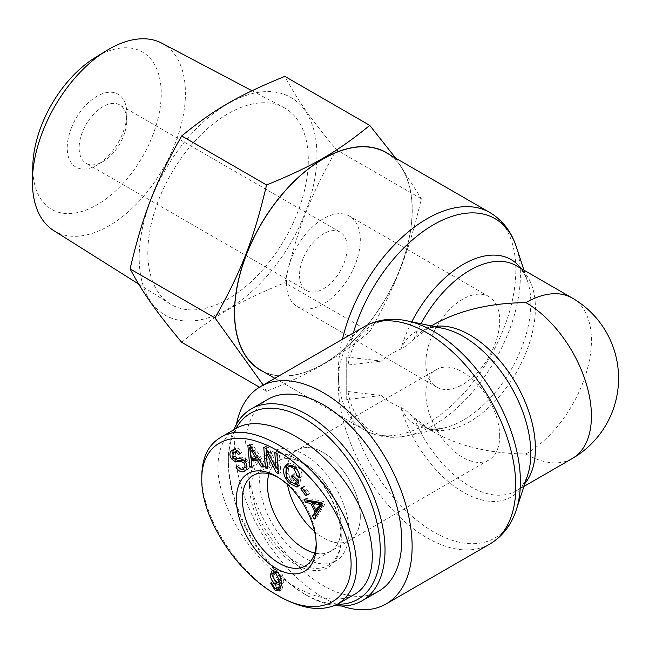 <?xml version="1.0" encoding="UTF-8"?>
<svg xmlns="http://www.w3.org/2000/svg" width="649" height="649" viewBox="0 0 649 649"><rect width="100%" height="100%" fill="white"/><g stroke="black" fill="none" stroke-linecap="round" stroke-linejoin="round"><path stroke-width="0.49" stroke-dasharray="3.25 2.43" d="M379.908 360.917L379.908 362.58L379.908 360.917L348.01 357.169A122.799 70.903 -60 0 1 353.307 332.994M379.908 394L379.908 395.663L379.908 394C384.825 399.111 391.801 403.613 400.847 407.491C403.013 408.116 407.337 411.45 413.835 417.51L433.24 431.796C459.07 446.228 489.963 453.619 525.909 453.951A92.669 53.502 -120 0 0 572.24 458.543M379.908 395.314L346.728 391.371L346.728 356.982L346.728 399.597L379.908 395.663M346.728 399.597L346.728 391.371M346.728 356.982L348.01 357.169M379.908 361.266L346.728 365.2M433.24 324.784L413.835 339.07C408.278 344.424 403.946 347.759 400.847 349.089C391.801 352.967 384.825 357.469 379.908 362.58M236.463 424.243A125.525 72.469 -120 0 0 341.39 605.979M386.131 152.653A125.525 72.469 -60 0 1 386.131 297.591A125.525 72.469 -60 0 1 260.614 370.06M425.833 363.156A52.228 30.154 -60 0 1 448.629 310.595A52.228 30.154 -60 0 1 488.875 296.601A52.228 30.154 -60 0 1 488.884 356.909A52.228 30.154 -60 0 1 436.647 387.072A52.228 30.154 -60 0 1 425.833 363.156M286.436 282.68A52.228 30.154 120 0 0 297.258 306.588A52.228 30.154 120 0 0 349.487 276.433A52.228 30.154 120 0 0 349.487 216.125A52.228 30.154 120 0 0 309.24 230.119A52.228 30.154 120 0 0 286.436 282.68M499.698 436.071A52.228 30.154 -120 0 0 476.901 383.502A52.228 30.154 -120 0 0 436.647 369.508A52.228 30.154 -120 0 0 436.647 429.825A52.228 30.154 -120 0 0 488.875 459.979A52.228 30.154 -120 0 0 499.698 436.071M360.309 516.547A52.228 30.154 60 0 1 349.487 540.455A52.228 30.154 60 0 1 297.258 510.301A52.228 30.154 60 0 1 297.258 449.992A52.228 30.154 60 0 1 337.504 463.978A52.228 30.154 60 0 1 360.309 516.547M572.24 298.037A92.669 53.502 -60 0 1 586.445 372.291A92.669 53.502 -60 0 1 525.909 453.951M287.499 484.616A52.212 30.146 60 0 1 297.266 450A52.212 30.146 60 0 1 337.504 463.994A52.212 30.146 60 0 1 360.292 516.539A52.212 30.146 60 0 1 349.478 540.447A52.212 30.146 60 0 1 314.627 531.588M341.236 527.548A52.212 30.146 60 0 1 330.414 551.447A52.212 30.146 60 0 1 278.202 521.301A52.212 30.146 60 0 1 278.202 461.009A52.212 30.146 60 0 1 318.44 474.995A52.212 30.146 60 0 1 341.236 527.548M337.196 604.268A107.41 62.012 60 0 1 304.308 593.924A107.41 62.012 60 0 1 228.359 462.38A107.41 62.012 60 0 1 235.936 428.567M233.713 429.849A110.776 63.959 -120 0 0 228.359 459.63A110.776 63.959 -120 0 0 306.693 595.303A110.776 63.959 -120 0 0 334.56 605.476M378.765 591.158A110.776 63.959 60 0 1 267.98 527.199A110.776 63.959 60 0 1 267.98 399.281M348.984 532.018A63.18 36.482 -120 0 0 321.409 468.44A63.18 36.482 -120 0 0 272.718 451.509A63.18 36.482 -120 0 0 259.632 480.43A63.18 36.482 -120 0 0 287.215 544.016A63.18 36.482 -120 0 0 335.898 560.947A63.18 36.482 -120 0 0 348.984 532.018M268.986 473.786A52.09 30.073 60 0 1 278.332 461.082A52.09 30.073 60 0 1 318.448 475.117A52.09 30.073 60 0 1 341.147 527.491A52.09 30.073 60 0 1 330.422 551.301A52.09 30.073 60 0 1 314.749 553.037M281.139 580.06L281.447 578.405L278.096 571.801L276.149 571.518M275.979 571.607L274.892 574.406L278.096 580.595L280.441 580.847M270.617 583.094L272.994 581.723L275.03 582.729L275.793 585.211L277.837 587.434L280.052 587.621M277.423 589.122L272.994 581.723M273.44 570.455L274.446 569.392L278.064 569.846C281.707 571.777 283.613 576.012 283.775 582.551L281.909 589.568L280.214 590.144M277.658 582.421C274.649 580.409 273.026 577.375 272.775 573.31M281.366 582.469L280.287 583.094M281.317 585.796L281.731 582.258M277.18 589.195L279.565 587.816M273.407 586.591L275.793 585.211M272.653 584.108L275.03 582.729M321.831 504.305L322.731 503.186L321.255 503.178M321.596 503.843L322.731 503.186M314.781 502.188L318.432 509.303M307.472 500.201L306.458 498.221L323.34 501.223L324.881 504.224L316.509 517.813L315.812 516.458M304.073 499.6L306.458 498.221M317.158 510.033L313.508 502.918M314.132 519.192L316.509 517.813M322.496 505.595L324.881 504.224M320.955 502.594L323.34 501.223M297.786 480.357L298.597 479.895L293.924 475.514L294.508 473.681L301.25 479.992L299.408 485.744L297.591 485.355M293.113 475.977L293.924 475.514M298.297 480.836L298.597 479.895M287.888 467.142L290.273 465.771L288.667 468.327C287.604 472.756 288.886 476.65 292.512 480.017L297.68 482.767M299.554 475.49L299.992 475.23L296.471 467.564L292.115 465.171M299.668 477.875L302.053 476.496L299.992 475.23M287.832 463.905L288.975 462.972L297.023 465.787C300.617 469.203 302.288 472.772 302.053 476.496M294.727 484.057L292.042 481.988L286.022 470.695M297.023 487.115L299.408 485.744M298.864 481.371L301.25 479.992M292.131 475.052L294.508 473.681M237.583 466.566L239.732 464.871C241.712 467.718 243.773 468.497 245.898 467.207M234.167 459.021L236.552 457.65L242.961 457.066L247.877 460.644C249.995 464.433 249.841 467.394 247.431 469.535L245.679 470.371M241.201 469.162L238.459 466.055M236.033 451.169L235.011 456.158L236.552 457.65M238.483 454.681L240.868 453.302L237.356 450.779M239.781 453.497L242.166 452.126L240.868 453.302M233.502 449.7L234.613 448.824L232.228 450.195M232.593 450.008L234.248 449.051C236.999 447.388 239.643 448.41 242.166 452.126M235.189 459.192L233.697 457.334L232.358 453.724M246.944 466.079L246.588 461.869L243.537 459.946M237.347 466.25L239.732 464.871M257.523 457.269L258.367 456.782L252.072 446.382L253.321 456.855L258.367 456.782M250.985 447.015L252.072 446.382M250.344 451.891L252.729 450.52M250.936 458.235L253.321 456.855M251.861 467.093L254.246 465.722L252.161 465.747L251.682 460.271M251.747 465.99L252.161 465.747M253.572 459.184L254.246 465.722M258.975 459.557L259.795 459.086L258.691 459.103M263.088 465.998L263.818 465.584L259.795 459.086M263.672 466.923L266.058 465.544L263.818 465.584M250.003 445.482L252.38 444.103L266.058 465.544M247.877 445.514L250.254 444.135L252.38 444.103M251.496 458.226L250.53 447.275M250.433 446.163L250.254 444.135M267.534 468.57L269.919 467.191L267.818 466.217L266.682 452.507M267.364 466.485L267.818 466.217M267.737 451.899L268.613 451.396L269.919 467.191M278.332 471.401L278.251 470.436M276.928 467.832L268.613 451.396M278.51 473.632L280.895 472.261L278.648 471.223M276.847 453.513L279.232 452.134L280.895 472.261M274.754 452.54L277.131 451.169L279.232 452.134M277.983 467.223L278.437 466.964L277.131 451.169M266.025 448.516L268.402 447.137L278.437 466.964M263.77 447.469L266.155 446.098L268.402 447.137M266.414 449.295L266.155 446.098M305.987 495.95L308.364 494.57L303.164 487.456L304.324 486.166L309.532 493.281L308.364 494.57M302.264 487.975L303.164 487.456M307.147 494.66L309.532 493.281M301.947 487.545L304.324 486.166M251.893 484.908A63.18 36.482 -120 0 0 279.468 548.486A63.18 36.482 -120 0 0 328.159 565.417A63.18 36.482 -120 0 0 341.244 536.496A63.18 36.482 -120 0 0 296.569 459.111A63.18 36.482 -120 0 0 264.979 455.979A63.18 36.482 -120 0 0 251.893 484.908M249.508 484.908A64.868 37.455 60 0 1 295.376 458.421A64.868 37.455 60 0 1 341.244 537.867A64.868 37.455 60 0 1 295.376 564.354A64.868 37.455 60 0 1 249.508 484.908M354.484 594.395C333.975 606.263 298.564 594.971 268.735 567.048C238.889 539.157 217.91 497.71 217.934 466.68C218.161 448.41 224.27 435.641 236.26 428.381M201.798 475.96C201.06 516.036 237.883 573.708 279.687 596.577M277.967 477.299A52.212 30.146 60 0 1 279.427 478.118A52.212 30.146 60 0 1 316.217 541.834A52.212 30.146 60 0 1 316.193 543.505M82.334 132.266A33.699 19.454 120 0 0 86.114 163.288A33.699 19.454 120 0 0 102.964 161.617A33.699 19.454 120 0 0 126.798 120.349A33.699 19.454 120 0 0 119.814 104.927A33.699 19.454 120 0 0 82.334 132.266M71.22 128.364A42.12 24.321 -60 0 1 104.716 92.994A42.12 24.321 -60 0 1 126.798 113.47A42.12 24.321 -60 0 1 97.009 165.057A42.12 24.321 -60 0 1 71.22 162.753A42.12 24.321 -60 0 1 71.22 128.364M32.823 165.333A90.819 52.439 120 0 0 64.9 213.432A90.819 52.439 120 0 0 159.305 112.739A90.819 52.439 120 0 0 94.932 57.745M302.734 259.511A33.699 19.454 120 0 0 306.523 290.541A33.699 19.454 120 0 0 340.222 271.087A33.699 19.454 120 0 0 340.222 232.172A33.699 19.454 120 0 0 302.734 259.511M181.679 342.299C214.348 315.601 238.621 301.59 284.854 282.729C297.802 227.969 309.938 196.696 336.442 149.765C309.938 117.785 297.802 100.522 284.854 76.371M183.618 320.866A125.695 72.574 -60 0 1 183.618 143.105A125.695 72.574 -60 0 1 316.939 155.014A125.695 72.574 -60 0 1 183.618 320.866M395.671 158.153L421.347 198.781C408.399 253.54 396.263 284.814 369.76 331.744C337.082 358.435 312.81 372.453 266.577 391.315L259.462 387.202M266.577 391.315L263.186 385.027M369.76 331.744L284.854 282.729M421.347 198.781L336.442 149.765M263.908 371.966A125.695 72.574 120 0 0 278.932 375.893A125.695 72.574 120 0 0 392.442 286.071A125.695 72.574 120 0 0 389.424 154.551M161.804 43.175A108.196 62.466 -60 0 1 170.127 155.208A108.196 62.466 -60 0 1 70.668 236.139A108.196 62.466 -60 0 1 53.64 230.533M187.942 309.727A113.47 65.508 120 0 0 292.253 224.854A113.47 65.508 120 0 0 283.524 107.361A113.47 65.508 120 0 0 171.328 173.575A113.47 65.508 120 0 0 170.087 303.846A113.47 65.508 120 0 0 187.942 309.727M342.412 339.289A125.525 72.469 120 0 0 338.307 372.469A125.525 72.469 120 0 0 364.308 429.93A125.525 72.469 120 0 0 489.825 357.461A125.525 72.469 120 0 0 489.825 212.515M516.312 246.815A122.799 70.903 -60 0 1 494.96 360.422A122.799 70.903 -60 0 1 407.248 435.714A122.799 70.903 -60 0 1 348.01 391.558M489.825 544.065A125.525 72.469 60 0 1 400.279 517.602A125.525 72.469 60 0 1 339.622 402.445A125.525 72.469 60 0 1 364.308 326.65M348.01 399.411A122.799 70.903 -120 0 0 427.683 528.254A122.799 70.903 -120 0 0 516.312 509.765M407.248 320.866A122.799 70.903 -120 0 0 348.01 365.022M411.774 321.815A95.387 55.076 120 0 0 400.847 349.089A95.387 55.076 60 0 1 442.942 328.37C433.386 326.974 426.92 327.648 423.537 330.39A92.669 53.502 -120 0 0 413.835 339.07A92.669 53.502 -60 0 1 420.998 323.754M523.954 270.154L527.653 281.479C524.084 272.507 520.271 267.242 516.206 265.684A92.669 53.502 -60 0 1 516.206 372.688A92.669 53.502 -60 0 1 423.537 426.19A92.669 53.502 -60 0 1 413.835 417.51A92.669 53.502 -120 0 0 516.206 490.895C520.271 489.338 524.084 484.073 527.653 475.1A95.387 55.076 60 0 1 465.958 493.711A95.387 55.076 60 0 1 400.847 407.491A95.387 55.076 120 0 0 442.942 428.21A95.387 55.076 120 0 0 511.071 369.727A95.387 55.076 120 0 0 527.653 281.479A95.387 55.076 120 0 0 521.025 268.467M523.954 486.426L516.206 490.895A92.669 53.502 -120 0 0 524.919 483.464M434.327 326.561A92.669 53.502 -120 0 0 423.537 330.39L431.285 325.92M277.188 572.329L278.096 571.801M272.507 575.785L274.892 574.406M275.711 581.975L278.096 580.595M280.879 578.73L281.447 578.405M279.524 590.947L281.909 589.568M281.39 583.93L283.775 582.551M275.679 571.225L278.064 569.846M275.46 588.813L277.837 587.434M290.135 481.396L292.512 480.017M286.282 469.698L288.667 468.327M295.563 468.083L296.471 467.564M294.638 467.166L297.023 465.787M291.336 482.402L292.042 481.988M245.046 470.914L247.431 469.535M245.492 462.023L247.877 460.644M240.576 458.445L242.961 457.066M232.634 457.537L235.011 456.158M233.364 452.726L235.749 451.347M232.829 457.837L233.697 457.334M245.703 462.38L246.588 461.869M253.759 451.371L254.692 450.836M274.86 378.286L364.308 429.93C377.28 437.118 391.598 439.049 407.248 435.714L442.942 428.21C433.386 429.606 426.92 428.932 423.537 426.19L433.24 431.796M488.875 296.601L349.487 216.125M436.647 387.072L297.258 306.588M436.647 369.508L297.258 449.992M488.875 459.979L330.414 551.447M278.202 461.009L297.266 450M304.308 593.924L306.693 595.303M228.359 462.38L228.359 459.63M281.561 589.811L279.175 591.19M274.446 569.392L272.061 570.763M281.066 582.818L278.681 584.197M288.975 462.972L286.598 464.343M246.953 469.835L244.568 471.215M296.569 459.111L295.376 458.421M341.244 536.496L341.244 537.867M328.159 565.417L335.898 560.947M264.979 455.979L272.718 451.509M279.427 478.118L276.458 476.39M316.217 541.834L316.225 545.265M278.332 461.082L253.248 475.417M330.422 551.301L305.468 565.855M126.798 120.349L126.798 113.47M102.964 161.617L97.009 165.057M340.222 232.172L119.814 104.927M306.523 290.541L86.114 163.288M138.635 284.043L170.087 303.846M251.99 90.73L283.524 107.361"/><path stroke-width="0.97" d="M341.39 605.979A125.525 72.469 -120 0 0 386.131 603.927A125.525 72.469 -120 0 0 412.131 546.466A125.525 72.469 -120 0 0 357.339 420.146A125.525 72.469 -120 0 0 260.614 386.52A125.525 72.469 -120 0 0 236.463 424.243M274.86 378.286L260.614 370.06A125.525 72.469 -60 0 1 234.613 312.599A125.525 72.469 -60 0 1 289.405 186.279A125.525 72.469 -60 0 1 386.131 152.653L489.825 212.515A125.525 72.469 120 0 0 342.412 339.289M523.954 486.426L572.24 458.543A92.669 53.502 -120 0 0 586.445 384.289A92.669 53.502 -120 0 0 525.909 302.629C489.963 302.961 459.07 310.352 433.24 324.784L431.285 325.92M525.909 302.629A92.669 53.502 -60 0 1 572.24 298.037L516.206 265.684A92.669 53.502 -60 0 0 420.998 323.754M314.627 531.588A52.212 30.146 60 0 1 287.499 484.616M235.936 428.567A107.41 62.012 60 0 1 321.271 430.538A107.41 62.012 60 0 1 380.257 550.076A107.41 62.012 60 0 1 337.196 604.268M334.56 605.476A110.776 63.959 -120 0 0 362.085 600.787A110.776 63.959 -120 0 0 385.027 550.076A110.776 63.959 -120 0 0 336.669 438.594A110.776 63.959 -120 0 0 251.301 408.911A110.776 63.959 -120 0 0 233.713 429.849M251.301 408.911L267.98 399.281A110.776 63.959 60 0 1 353.348 428.965A110.776 63.959 60 0 1 401.707 540.447A110.776 63.959 60 0 1 378.765 591.158L362.085 600.787M314.749 553.037A52.09 30.073 60 0 1 267.477 484.965A52.09 30.073 60 0 1 268.986 473.786M275.711 573.181L273.602 572.978L272.507 575.785L275.711 581.975L278.056 582.218L279.062 579.784L275.711 573.181L277.188 572.329M276.149 571.518L273.602 572.978M278.056 582.218L281.139 580.06M280.214 590.144L277.423 589.122M277.18 589.195C278.518 589.089 279.24 587.24 279.354 583.629L278.681 584.197L275.273 583.8C272.264 581.788 270.641 578.754 270.398 574.689L272.061 570.763L275.679 571.225C279.321 573.156 281.228 577.391 281.39 583.93L279.524 590.947L275.314 590.663L270.617 583.094L272.653 584.108L273.407 586.591L275.46 588.813L277.667 589L280.052 587.621L281.317 585.796M272.791 573.976L273.44 570.455M280.287 583.094L277.618 582.404M279.354 583.629L281.366 582.469M320.355 504.565L312.396 503.559L316.055 510.674L320.355 504.565L321.596 503.843M316.055 510.674L318.432 509.303L321.831 504.305M321.255 503.178L314.781 502.188L312.396 503.559M317.329 504.395L319.714 503.016M305.582 502.529L304.073 499.6L320.955 502.594L322.496 505.595L314.132 519.192L312.51 516.028L315.122 512.077L310.62 503.308L305.582 502.529L307.959 501.158L307.472 500.201M310.62 503.308L313.005 501.928L307.959 501.158M315.122 512.077L317.507 510.706L317.158 510.033M313.508 502.918L313.005 501.928M312.51 516.028L314.887 514.657L317.507 510.706M315.812 516.458L314.887 514.657M291.547 476.885L292.131 475.052L298.864 481.371L297.023 487.115L289.657 483.367C284.578 478.232 282.721 473.04 284.075 467.791L286.598 464.343L294.638 467.166C298.232 470.574 299.911 474.143 299.668 477.875L297.607 476.609L294.086 468.935C291.166 466.461 289.105 465.868 287.888 467.142L286.282 469.698C285.227 474.127 286.509 478.029 290.135 481.396L295.295 484.146L296.212 481.266L291.547 476.885L293.113 475.977M296.212 481.266L297.786 480.357M295.295 484.146L297.68 482.767L298.297 480.836M292.115 465.171L287.888 467.142M297.607 476.609L299.554 475.49M286.022 470.695L286.452 466.42L287.832 463.905M297.591 485.355L294.727 484.057M236.082 467.434L237.347 466.25C239.335 469.089 241.387 469.876 243.521 468.586C245.225 467.142 245.452 465.357 244.211 463.24L241.152 461.325L235.587 461.966L231.312 458.713C229.316 455.152 229.503 452.394 231.871 450.422C234.622 448.759 237.258 449.789 239.781 453.497L238.483 454.681C236.788 452.207 235.084 451.55 233.364 452.726L232.634 457.537L234.167 459.021L240.576 458.445L245.492 462.023C247.61 465.804 247.456 468.765 245.046 470.914C241.899 472.87 238.913 471.709 236.082 467.434L237.583 466.566M245.679 470.371L241.201 469.162M245.046 470.914L244.568 471.215M237.356 450.779L233.364 452.726M232.358 453.724L233.502 449.7M235.587 461.966L237.972 460.595L235.189 459.192M241.152 461.325L243.537 459.946L237.972 460.595M245.379 467.515L246.944 466.079M249.695 447.761L250.936 458.235L255.982 458.162L249.695 447.761L250.985 447.015M255.982 458.162L257.523 457.269M249.784 467.126L247.877 445.514L250.003 445.482L263.672 466.923L261.433 466.956L257.41 460.466L251.187 460.555L251.861 467.093L249.784 467.126L251.747 465.99M251.187 460.555L253.572 459.184L258.691 459.103M257.41 460.466L258.975 459.557M261.433 466.956L263.088 465.998M251.682 460.271L251.496 458.226M250.53 447.275L250.433 446.163M265.433 467.596L263.77 447.469L266.025 448.516L276.052 468.343L274.754 452.54L276.847 453.513L278.51 473.632L276.263 472.594L266.228 452.767L267.534 468.57L265.433 467.596L267.364 466.485M266.228 452.767L267.737 451.899M276.263 472.594L278.332 471.401M278.251 470.436L276.928 467.832M276.052 468.343L277.983 467.223M266.682 452.507L266.414 449.295M300.779 488.835L301.947 487.545L307.147 494.66L305.987 495.95L300.779 488.835L302.264 487.975M201.79 479.368L201.79 479.189C201.377 446.609 226.371 429.995 259.632 442.391C292.861 453.343 329.351 492.429 343.54 530.038C368.04 588.87 329.708 627.048 276.717 594.865C236.106 572.54 201.052 517.212 201.79 479.368M236.398 499.349A56.447 32.588 -120 0 0 276.385 568.516A56.447 32.588 -120 0 0 316.225 545.265A56.447 32.588 -120 0 0 276.458 476.39A56.447 32.588 -120 0 0 236.398 499.349M220.149 437.686L236.26 428.381C262.796 412.602 313.97 437.986 345.406 482.515C377.231 526.818 381.49 579.281 354.484 594.395L338.38 603.692M276.717 594.865L279.687 596.577C303.156 609.549 322.707 611.91 338.348 603.651C358.28 590.087 361.858 564.914 349.065 528.14C327.575 467.467 253.248 415.1 220.173 437.726C208.207 444.954 202.082 457.65 201.798 475.806L201.798 475.96M316.193 543.505A52.212 30.146 60 0 1 305.468 565.855A52.212 30.146 60 0 1 265.206 551.95A52.212 30.146 60 0 1 242.369 499.357A52.212 30.146 60 0 1 253.248 475.417A52.212 30.146 60 0 1 277.967 477.299M106.444 50.671L94.932 57.745A90.819 52.439 120 0 0 32.823 165.333L32.45 178.84A108.196 62.466 -60 0 1 106.444 50.671A108.196 62.466 -60 0 1 161.804 43.175L251.99 90.73M263.186 385.027L214.989 317.921C241.501 270.99 253.629 239.716 266.577 184.957C312.81 166.095 337.082 152.085 369.76 125.395L284.854 76.371C238.621 95.241 214.348 109.251 181.679 135.941C155.168 182.872 143.04 214.146 130.092 268.905C143.04 293.056 155.168 310.319 181.679 342.299L259.462 387.202M214.989 317.921L130.092 268.905M389.424 154.551A125.695 72.574 120 0 0 246.401 254.481A125.695 72.574 120 0 0 263.908 371.966M369.76 125.395L395.671 158.153M138.635 284.043L53.64 230.533A108.196 62.466 -60 0 1 32.45 178.84M266.577 184.957L181.679 135.941M353.307 332.994A122.799 70.903 -60 0 1 437.215 222.688A122.799 70.903 -60 0 1 516.312 246.815C511.363 231.596 502.537 220.165 489.825 212.515M364.308 326.65A125.525 72.469 60 0 1 461.033 360.276A125.525 72.469 60 0 1 515.825 486.596A125.525 72.469 60 0 1 489.825 544.065C502.537 536.415 511.363 524.984 516.312 509.765A122.799 70.903 -120 0 0 494.96 396.158A122.799 70.903 -120 0 0 407.248 320.866C391.598 317.531 377.28 319.462 364.308 326.65L260.614 386.52M407.248 320.866L442.942 328.37A95.387 55.076 60 0 1 511.071 386.853A95.387 55.076 60 0 1 527.653 475.1L516.312 509.765M521.025 268.467A95.387 55.076 120 0 0 411.774 321.815M524.919 483.464A92.669 53.502 -120 0 0 516.206 383.892A92.669 53.502 -120 0 0 434.327 326.561M279.062 579.784L280.879 578.73M275.314 590.663L277.699 589.292M270.398 574.689L272.775 573.31M275.273 583.8L277.658 582.421M318.456 507.08L320.841 505.701M294.086 468.935L295.563 468.083M284.075 467.791L286.452 466.42M289.657 483.367L291.336 482.402M231.312 458.713L232.829 457.837M244.211 463.24L245.703 462.38M252.307 452.207L253.759 451.371M489.825 544.065L386.131 603.927M523.954 270.154L516.312 246.815M572.24 458.543A92.669 92.669 0 0 0 572.24 298.037M201.798 475.806L201.79 479.189"/></g></svg>

